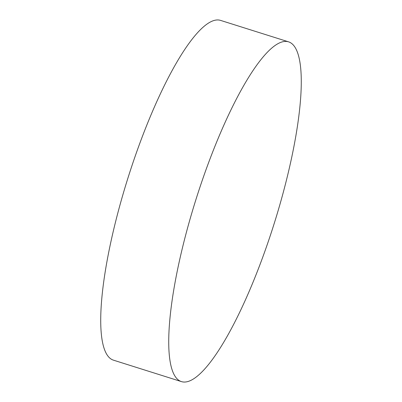 <?xml version="1.0" encoding="UTF-8"?>
<svg xmlns="http://www.w3.org/2000/svg" width="402" height="402" viewBox="0 0 402 402"><rect width="100%" height="100%" fill="white"/><g stroke="black" fill="none" stroke-linecap="round" stroke-linejoin="round"><path stroke-width="0.6" d="M288.596 41.853L220.587 20.401A178.126 40.929 107.5 0 0 219.351 20.1A178.126 40.929 107.5 0 0 127.138 180.604A178.126 40.929 107.5 0 0 113.404 360.147L181.413 381.598A178.126 40.929 107.5 0 0 182.649 381.9A178.126 40.929 107.5 0 0 274.862 221.396A178.126 40.929 107.5 0 0 288.596 41.853A178.126 40.929 107.5 0 0 287.355 41.557A178.126 40.929 107.5 0 0 195.146 202.055A178.126 40.929 107.5 0 0 181.413 381.598"/></g></svg>

